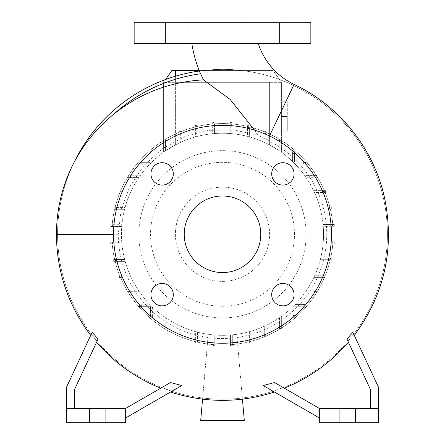 <?xml version="1.0" encoding="UTF-8"?>
<svg xmlns="http://www.w3.org/2000/svg" width="445" height="445" viewBox="0 0 445 445"><rect width="100%" height="100%" fill="white"/><g stroke="black" fill="none" stroke-linecap="round" stroke-linejoin="round"><path stroke-width="0.33" stroke-dasharray="2.23 1.67" d="M258.239 43.454L191.801 43.454L258.239 43.454M254.562 130.146L257.75 135.169L267.434 140.214L269.464 135.959M310.844 22.25L134.156 22.25M222.5 34.031L198.943 34.031L222.5 34.031M271.695 294.668A11.192 11.192 0 0 0 282.887 305.86A11.192 11.192 0 0 0 294.078 294.668A11.192 11.192 0 0 0 282.887 283.476A11.192 11.192 0 0 0 271.695 294.668M150.922 294.668A11.192 11.192 0 0 0 162.114 305.86A11.192 11.192 0 0 0 173.305 294.668A11.192 11.192 0 0 0 162.114 283.476A11.192 11.192 0 0 0 150.922 294.668M150.922 173.889A11.192 11.192 0 0 0 162.114 185.081A11.192 11.192 0 0 0 173.305 173.889A11.192 11.192 0 0 0 162.114 162.703A11.192 11.192 0 0 0 150.922 173.889M271.695 173.889A11.192 11.192 0 0 0 282.887 185.081A11.192 11.192 0 0 0 294.078 173.889A11.192 11.192 0 0 0 282.887 162.703A11.192 11.192 0 0 0 271.695 173.889M176.687 22.25L187.879 22.25L176.687 22.25M176.687 43.454L187.879 43.454L176.687 43.454M268.313 22.25L257.121 22.25L268.313 22.25M268.313 43.454L257.121 43.454L268.313 43.454M199.316 71.011L199.316 71.005C198.737 70.927 221.699 67.773 241.435 70.46C260.269 72.724 277.652 77.725 293.583 85.473A164.911 164.911 0 0 1 387.411 234.281A164.911 164.911 0 0 0 222.5 69.37A164.911 164.911 0 0 0 57.589 234.281A164.911 164.911 0 0 0 222.5 399.193A164.911 164.911 0 0 0 387.411 234.281A164.911 164.911 0 0 1 353.736 334.145L354.298 335.346M74.215 162.125L74.143 162.269C64.024 182.739 57.316 209.439 57.589 234.281A164.911 164.911 0 0 0 91.264 334.145L66.422 387.411L66.422 422.75L105.882 422.75L105.882 408.616L105.882 422.75L125.318 422.75L125.318 408.616L125.318 418.133L171.909 391.238L161.735 387.589L125.318 408.616L89.395 408.616L89.395 422.75L89.395 408.616L66.422 408.616L74.671 408.616L74.671 389.242L97.027 341.293L91.264 334.145L92.109 332.326M306.132 234.281A83.632 83.632 0 0 0 222.5 150.644A83.632 83.632 0 0 0 138.868 234.281A83.632 83.632 0 0 0 222.5 317.914A83.632 83.632 0 0 0 306.132 234.281A83.632 83.632 0 0 0 222.5 150.644A83.632 83.632 0 0 0 138.868 234.281A83.632 83.632 0 0 0 222.5 317.914A83.632 83.632 0 0 0 306.132 234.281M199.138 70.544L269.62 70.544L175.38 70.544L175.38 82.325L269.62 82.325L163.604 82.325L175.38 82.325L175.38 144.903L165.484 150.866L175.38 144.903A101.037 101.037 0 0 1 178.873 143.151L178.873 131.386L180.726 131.386L178.873 131.386L178.873 143.151A101.037 101.037 0 0 0 165.484 150.866L165.484 141.465L163.638 140.987L163.638 152.162A101.037 101.037 0 0 1 165.484 150.866L165.484 141.938L163.638 141.938L163.638 152.162L163.638 140.092L163.638 152.162A101.037 101.037 0 0 0 149.743 164.177L141.777 164.177L149.743 164.177A101.037 101.037 0 0 0 138.851 177.611L130.496 177.611L138.851 177.611A101.037 101.037 0 0 0 130.374 192.802L121.708 192.802L130.374 192.802A101.037 101.037 0 0 0 124.606 209.278L115.678 209.278L124.606 209.278A101.037 101.037 0 0 0 121.763 226.555L112.591 226.555L121.763 226.555A101.037 101.037 0 0 0 222.5 335.313A101.037 101.037 0 0 0 323.537 234.281A101.037 101.037 0 0 0 222.5 133.244A101.037 101.037 0 0 0 121.78 242.252L112.54 242.252L112.54 244.099L121.941 244.099A101.037 101.037 0 0 0 124.672 259.541L115.528 259.541L115.528 261.393L125.173 261.393A101.037 101.037 0 0 0 130.507 276.056L121.463 276.056L121.463 277.908L131.37 277.908A101.037 101.037 0 0 0 139.09 291.297L130.162 291.297L130.162 293.144L140.386 293.144A101.037 101.037 0 0 0 150.143 304.797L141.365 304.797L141.365 306.649L150.543 306.649L150.543 315.004L152.396 315.004L152.396 307.033A101.037 101.037 0 0 0 163.983 316.645L163.983 326.285L165.835 326.285L165.835 317.93A101.037 101.037 0 0 0 179.174 325.551L179.174 335.074L181.02 335.074L181.02 326.407A101.037 101.037 0 0 0 195.65 331.681L195.65 341.104L197.502 341.104L197.502 332.17A101.037 101.037 0 0 0 212.927 334.863L212.927 344.185L214.774 344.185L214.774 335.018A101.037 101.037 0 0 0 230.471 335.002L230.471 344.241L232.323 344.241L232.323 334.835A101.037 101.037 0 0 0 247.765 332.103L247.765 341.254L249.612 341.254L249.612 331.608A101.037 101.037 0 0 0 264.274 326.274L264.274 335.319L266.127 335.319L266.127 325.412A101.037 101.037 0 0 0 279.516 317.691L279.516 326.619L281.362 326.619L281.362 316.395A101.037 101.037 0 0 0 293.016 306.633L293.016 315.416L294.868 315.416L294.868 306.232L303.223 306.232L303.223 304.386L295.257 304.386A101.037 101.037 0 0 0 304.864 292.793L314.509 292.793L314.509 290.947L306.149 290.947A101.037 101.037 0 0 0 313.775 277.608L323.293 277.608L323.293 275.761L314.626 275.761A101.037 101.037 0 0 0 319.905 261.126L329.322 261.126L329.322 259.279L320.394 259.279A101.037 101.037 0 0 0 323.081 243.854L332.409 243.854L332.409 242.008L323.242 242.008A101.037 101.037 0 0 0 323.22 226.31L332.459 226.31L332.459 224.458L323.059 224.458A101.037 101.037 0 0 1 323.22 226.31L334.312 226.31L332.459 226.31L332.459 224.458L334.312 224.458L323.059 224.458A101.037 101.037 0 0 0 320.328 209.017L329.472 209.017L329.472 207.17L319.827 207.17A101.037 101.037 0 0 1 320.328 209.017L331.325 209.017L329.472 209.017L329.472 207.17L331.325 207.17L319.827 207.17A101.037 101.037 0 0 0 314.493 192.501L323.543 192.501L323.543 190.655L313.63 190.655A101.037 101.037 0 0 1 314.493 192.501L325.39 192.501L323.543 192.501L323.543 190.655L325.39 190.655L313.63 190.655A101.037 101.037 0 0 0 305.91 177.266L314.838 177.266L314.838 175.413L304.619 175.413A101.037 101.037 0 0 1 305.91 177.266L316.69 177.266L314.838 177.266L314.838 175.413L316.69 175.413L304.619 175.413A101.037 101.037 0 0 0 294.857 163.76L303.635 163.76L303.635 161.913L294.457 161.913L294.457 153.558L292.604 153.558L292.604 161.524A101.037 101.037 0 0 1 294.857 163.76L305.487 163.76L303.635 163.76L303.635 161.913L305.487 161.913L294.457 161.913L294.457 153.558L292.604 153.558L292.604 151.706L292.604 161.524A101.037 101.037 0 0 0 281.017 151.912L281.396 152.184L281.017 151.912L281.017 142.272L279.165 142.272L279.165 140.42L281.017 140.42L281.017 151.912L281.017 141.504L279.165 141.844L279.165 150.633A101.037 101.037 0 0 1 281.017 151.912L281.017 140.42L279.165 140.42L279.165 150.633A101.037 101.037 0 0 0 265.826 143.006L265.826 133.483L263.98 133.483L263.98 131.637L265.826 131.637L265.826 143.006A101.037 101.037 0 0 1 269.62 144.903L279.165 150.633L279.165 142.272L281.017 142.272L281.017 141.504M333.227 234.281A110.727 110.727 0 0 0 222.5 123.554A110.727 110.727 0 0 0 111.773 234.281A110.727 110.727 0 0 0 222.5 345.009A110.727 110.727 0 0 0 333.227 234.281A110.727 110.727 0 0 0 222.5 123.554A110.727 110.727 0 0 0 111.773 234.281A110.727 110.727 0 0 0 222.5 345.009A110.727 110.727 0 0 0 333.227 234.281M294.462 234.281A71.962 71.962 0 0 0 222.5 162.319A71.962 71.962 0 0 0 150.538 234.281A71.962 71.962 0 0 0 222.5 306.243A71.962 71.962 0 0 0 294.462 234.281M269.62 234.281A47.12 47.12 0 0 0 222.5 187.161A47.12 47.12 0 0 0 175.38 234.281A47.12 47.12 0 0 0 222.5 281.396A47.12 47.12 0 0 0 269.62 234.281A47.12 47.12 0 0 0 222.5 187.161A47.12 47.12 0 0 0 175.38 234.281A47.12 47.12 0 0 0 222.5 281.396A47.12 47.12 0 0 0 269.62 234.281M257.75 135.169L233.369 129.823L208.477 130.363L184.33 136.804L162.386 148.736L143.952 165.468L129.94 186.121L121.212 209.539L118.259 234.281A104.241 104.241 0 0 0 222.5 338.523A104.241 104.241 0 0 0 267.434 140.214M331.458 234.281A108.958 108.958 0 0 0 222.5 125.318A108.958 108.958 0 0 0 113.542 234.281A108.958 108.958 0 0 0 222.5 343.24A108.958 108.958 0 0 0 331.458 234.281M184.219 234.281A38.281 38.281 0 0 0 222.5 272.562A38.281 38.281 0 0 0 260.781 234.281A38.281 38.281 0 0 0 222.5 195.995A38.281 38.281 0 0 0 184.219 234.281M319.682 408.616L355.605 408.616L355.605 422.75L378.578 422.75L378.578 408.616L355.605 408.616L355.605 422.75L319.682 422.75L319.682 408.616L283.265 387.589L319.682 408.616L319.682 418.133L319.682 408.616L370.335 408.616L370.335 389.242L370.335 408.616L370.335 389.242L348.402 342.205A165.824 165.824 0 0 1 284.272 388.174L319.682 408.616L378.578 408.616L378.578 387.411L352.891 332.326M310.844 43.454L134.156 43.454M175.38 76.24L175.38 144.903A101.037 101.037 0 0 1 269.62 144.903L279.165 150.633L279.165 141.844M281.396 82.325L281.396 152.184L281.396 82.325L269.62 82.325L281.396 82.325L273.147 70.544L269.62 70.544L273.147 70.544L281.396 82.325M281.396 131.208L281.396 116.484L281.396 131.208L287.286 131.208L287.286 116.484L281.396 116.484L281.396 101.76L281.396 116.484L287.286 116.484L287.286 101.76L281.396 101.76L287.286 101.76L287.286 131.208L281.396 131.208M323.242 242.008L334.262 242.008L332.409 242.008L332.409 243.854L323.081 243.854A101.037 101.037 0 0 0 323.242 242.008M320.394 259.279L331.175 259.279L329.322 259.279L329.322 261.126L319.905 261.126A101.037 101.037 0 0 0 320.394 259.279M314.626 275.761L325.145 275.761L323.293 275.761L323.293 277.608L313.775 277.608A101.037 101.037 0 0 0 314.626 275.761M306.149 290.947L316.356 290.947L314.509 290.947L314.509 292.793L304.864 292.793A101.037 101.037 0 0 0 306.149 290.947M295.257 304.386L305.075 304.386L303.223 304.386L303.223 306.232L294.868 306.232L294.868 317.263L294.868 315.416L293.016 315.416L293.016 306.633A101.037 101.037 0 0 0 295.257 304.386M281.362 316.395L281.362 328.471L281.362 326.619L279.516 326.619L279.516 317.691A101.037 101.037 0 0 0 281.362 316.395M266.127 325.412L266.127 337.171L266.127 335.319L264.274 335.319L264.274 326.274A101.037 101.037 0 0 0 266.127 325.412M249.612 331.608L249.612 343.101L249.612 341.254L247.765 341.254L247.765 332.103A101.037 101.037 0 0 0 249.612 331.608M212.927 345.481L212.927 334.863L212.927 346.038L212.927 344.185L214.774 344.185L214.774 346.038L212.927 346.038L214.774 346.038L214.774 335.018L230.471 335.002L230.471 346.088L230.471 344.241L232.323 344.241L232.323 346.088L230.471 346.088L232.323 346.088L232.323 334.835L236.762 334.301L232.323 334.835L232.323 345.531L232.323 334.835A101.037 101.037 0 0 1 230.471 335.002L214.774 335.018L214.774 345.481L214.774 335.018A101.037 101.037 0 0 1 212.927 334.863L208.238 334.301L212.927 334.863L212.927 345.481L214.774 345.481M197.502 332.17L197.502 342.95L197.502 341.104L195.65 341.104L195.65 331.681A101.037 101.037 0 0 0 197.502 332.17M181.02 326.407L181.02 336.926L181.02 335.074L179.174 335.074L179.174 325.551A101.037 101.037 0 0 0 181.02 326.407M165.835 317.93L165.835 328.137L165.835 326.285L163.983 326.285L163.983 316.645A101.037 101.037 0 0 0 165.835 317.93M152.396 307.033L152.396 316.851L152.396 315.004L150.543 315.004L150.543 316.851L152.396 316.851L150.543 316.851L150.543 306.649L139.513 306.649L141.365 306.649L141.365 304.797L150.143 304.797A101.037 101.037 0 0 0 152.396 307.033M140.386 293.144L128.31 293.144L130.162 293.144L130.162 291.297L139.09 291.297A101.037 101.037 0 0 0 140.386 293.144M131.37 277.908L119.61 277.908L121.463 277.908L121.463 276.056L130.507 276.056A101.037 101.037 0 0 0 131.37 277.908M125.173 261.393L113.675 261.393L115.528 261.393L115.528 259.541L124.672 259.541A101.037 101.037 0 0 0 125.173 261.393M121.941 244.099L110.688 244.099L112.54 244.099L112.54 242.252L121.78 242.252A101.037 101.037 0 0 0 121.941 244.099M112.591 224.703L112.591 226.555L110.744 226.555L112.591 226.555L112.591 224.703L121.919 224.703L112.591 224.703M115.678 207.431L115.678 209.278L113.825 209.278L115.678 209.278L115.678 207.431L125.095 207.431L115.678 207.431M121.708 190.95L121.708 192.802L119.855 192.802L121.708 192.802L121.708 190.95L131.225 190.95L121.708 190.95M130.496 175.764L130.496 177.611L128.644 177.611L130.496 177.611L130.496 175.764L140.136 175.764L130.496 175.764M141.777 162.325L141.777 164.177L139.925 164.177L141.777 164.177L141.777 162.325L139.925 162.325L139.925 164.177L139.925 162.325L150.132 162.325L141.777 162.325M150.132 162.325L150.132 153.147L150.132 162.325M151.984 153.147L150.132 153.147L150.132 151.294L150.132 153.147L151.984 153.147L151.984 161.924L151.984 153.147M180.726 133.239L180.726 142.283A101.037 101.037 0 0 1 195.388 136.949L195.388 125.457L197.235 125.457L195.388 125.457L195.388 136.949A101.037 101.037 0 0 0 180.726 142.283L180.726 133.239L178.873 133.239M197.235 127.309L197.235 136.454A101.037 101.037 0 0 1 212.677 133.722L212.677 122.47L214.529 122.47L212.677 122.47L212.677 133.722A101.037 101.037 0 0 0 197.235 136.454L197.235 127.309L195.388 127.309M214.529 124.322L214.529 133.561A101.037 101.037 0 0 1 230.226 133.539L230.226 122.52L232.073 122.52L230.226 122.52L230.226 133.539A101.037 101.037 0 0 0 214.529 133.561L214.529 124.322L212.677 124.322M232.073 124.372L232.073 133.7A101.037 101.037 0 0 1 247.498 136.387L247.498 125.607L249.35 125.607L247.498 125.607L247.498 136.387A101.037 101.037 0 0 0 232.073 133.7L232.073 124.372L230.226 124.372M265.826 133.483L265.826 131.637L263.98 131.637L263.98 142.15A101.037 101.037 0 0 0 249.35 136.876L249.35 127.459L247.498 127.459M249.35 127.459L249.35 136.876A101.037 101.037 0 0 1 263.98 142.15L263.98 133.483M175.38 70.544L171.853 70.544L163.604 82.325L163.604 152.184L163.604 82.325L165.579 79.505M165.484 140.092L165.484 150.866L165.484 140.092L163.638 140.092L165.484 140.092M222.5 22.25L246.057 22.25L222.5 22.25M263.195 385.526L319.682 418.133M274.465 392.028L273.091 391.238L283.265 387.589A164.911 164.911 0 0 0 347.973 341.293L353.736 334.145M339.118 408.616L339.118 422.75M355.605 408.616L355.605 422.75M378.578 408.616L370.335 408.616M284.272 388.174L274.532 382.55M346.889 338.962L348.402 342.205M170.468 382.55L125.318 408.616L74.671 408.616L125.318 408.616L160.728 388.174A165.824 165.824 0 0 1 96.604 342.205L74.671 389.242L74.671 408.616L74.671 389.242L98.111 338.962M89.395 408.616L89.395 422.75M105.882 408.616L105.882 422.75M74.671 408.616L66.422 408.616M125.318 408.616L125.318 418.133M273.091 391.238A164.911 164.911 0 0 1 171.909 391.238L170.535 392.028M171.909 391.238L181.805 385.526M160.728 388.174L161.735 387.589A164.911 164.911 0 0 1 97.027 341.293L96.604 342.205M90.702 335.346L91.264 334.145M314.509 292.793L316.356 292.793L314.509 292.793M316.356 292.793L316.356 290.947L316.356 292.793M334.312 226.31L334.312 224.458L334.312 226.31M305.487 163.76L305.487 161.913L305.487 163.76M294.457 151.706L292.604 151.706L294.457 151.706L294.457 153.558L294.457 151.706M119.855 190.95L119.855 192.802L119.855 190.95M115.528 259.541L113.675 259.541L115.528 259.541M113.675 259.541L113.675 261.393L113.675 259.541M141.365 304.797L139.513 304.797L141.365 304.797M139.513 304.797L139.513 306.649L139.513 304.797M202.564 399.171L208.238 334.301L200.706 420.392L244.294 420.392L236.762 334.301L242.436 399.171M230.471 345.531L230.471 335.002L230.471 345.531L232.323 345.531M279.516 326.619L279.516 328.471L279.516 326.619M279.516 328.471L281.362 328.471L279.516 328.471M323.293 277.608L325.145 277.608L323.293 277.608M325.145 277.608L325.145 275.761L325.145 277.608M331.325 209.017L331.325 207.17L331.325 209.017M113.825 207.431L113.825 209.278L113.825 207.431M121.463 276.056L119.61 276.056L121.463 276.056M119.61 276.056L119.61 277.908L119.61 276.056M163.983 326.285L163.983 328.137L163.983 326.285M163.983 328.137L165.835 328.137L163.983 328.137M165.484 141.465L165.484 141.938L163.638 141.938L163.638 140.987M293.016 315.416L293.016 317.263L293.016 315.416M293.016 317.263L294.868 317.263L293.016 317.263M305.075 306.232L305.075 304.386L305.075 306.232L303.223 306.232L305.075 306.232M329.322 261.126L331.175 261.126L329.322 261.126M331.175 261.126L331.175 259.279L331.175 261.126M325.39 192.501L325.39 190.655L325.39 192.501M151.984 151.294L150.132 151.294L151.984 151.294M110.744 224.703L110.744 226.555L110.744 224.703M130.162 291.297L128.31 291.297L130.162 291.297M128.31 291.297L128.31 293.144L128.31 291.297M179.174 335.074L179.174 336.926L179.174 335.074M179.174 336.926L181.02 336.926L179.174 336.926M247.765 341.254L247.765 343.101L247.765 341.254M247.765 343.101L249.612 343.101L247.765 343.101M332.409 243.854L334.262 243.854L332.409 243.854M334.262 243.854L334.262 242.008L334.262 243.854M316.69 177.266L316.69 175.413L316.69 177.266M128.644 175.764L128.644 177.611L128.644 175.764M112.54 242.252L110.688 242.252L112.54 242.252M110.688 242.252L110.688 244.099L110.688 242.252M195.65 341.104L195.65 342.95L195.65 341.104M195.65 342.95L197.502 342.95L195.65 342.95M264.274 335.319L264.274 337.171L264.274 335.319M264.274 337.171L266.127 337.171L264.274 337.171M56.409 234.281L57.589 234.281M269.62 82.325L269.62 144.903L269.62 82.325M118.259 234.281L113.542 234.281M294.089 84.411L293.583 85.473M198.943 34.031L198.943 22.25M165.501 43.454L165.501 22.25L165.501 43.454M257.121 43.454L257.121 22.25L257.121 43.454M279.505 43.454L279.505 22.25L279.505 43.454M187.879 43.454L187.879 22.25L187.879 43.454M246.057 34.031L246.057 22.25"/><path stroke-width="0.67" d="M191.801 43.454A133.672 133.672 0 0 0 199.316 71.011A164.911 164.911 0 0 0 74.148 162.253A164.911 164.911 0 0 1 199.316 71.005L200.617 73.77A161.991 161.991 0 0 0 114.17 113.837C97.499 127.32 84.183 143.412 74.215 162.125C62.545 184.319 56.61 208.371 56.409 234.281C56.738 271.734 68.168 305.426 90.702 335.346M254.562 130.146L230.143 99.435L203.487 79.85L200.617 73.77M258.239 43.454A68.886 68.886 0 0 0 294.089 84.411L269.464 135.959M271.695 294.668A11.192 11.192 0 0 0 282.887 305.86A11.192 11.192 0 0 0 294.078 294.668A11.192 11.192 0 0 0 282.887 283.476A11.192 11.192 0 0 0 271.695 294.668M150.922 294.668A11.192 11.192 0 0 0 162.114 305.86A11.192 11.192 0 0 0 173.305 294.668A11.192 11.192 0 0 0 162.114 283.476A11.192 11.192 0 0 0 150.922 294.668M150.922 173.889A11.192 11.192 0 0 0 162.114 185.081A11.192 11.192 0 0 0 173.305 173.889A11.192 11.192 0 0 0 162.114 162.703A11.192 11.192 0 0 0 150.922 173.889M271.695 173.889A11.192 11.192 0 0 0 282.887 185.081A11.192 11.192 0 0 0 294.078 173.889A11.192 11.192 0 0 0 282.887 162.703A11.192 11.192 0 0 0 271.695 173.889M331.458 234.281A108.958 108.958 0 0 0 222.5 125.318A108.958 108.958 0 0 0 113.542 234.281A108.958 108.958 0 0 0 222.5 343.24A108.958 108.958 0 0 0 331.458 234.281M184.219 234.281A38.281 38.281 0 0 0 222.5 272.562A38.281 38.281 0 0 0 260.781 234.281A38.281 38.281 0 0 0 222.5 195.995A38.281 38.281 0 0 0 184.219 234.281M74.671 408.616L74.671 389.242L98.111 338.962L92.109 332.326L66.422 387.411L66.422 422.75L125.318 422.75L125.318 408.616L105.882 408.616L105.882 422.75M66.422 408.616L105.882 408.616M378.578 408.616L319.682 408.616L319.682 422.75L378.578 422.75L378.578 387.411L352.891 332.326L346.889 338.962L370.335 389.242L370.335 408.616M222.5 43.454L310.844 43.454L310.844 22.25L134.156 22.25L134.156 43.454L222.5 43.454M355.605 408.616L355.605 422.75M339.118 408.616L339.118 422.75M284.272 388.174A165.824 165.824 0 0 0 348.402 342.205M319.682 408.616L274.532 382.55L263.195 385.526L319.682 418.133M89.395 408.616L89.395 422.75M160.728 388.174A165.824 165.824 0 0 1 96.604 342.205M125.318 418.133L181.805 385.526L170.468 382.55L125.318 408.616M203.487 79.85C170.201 81.719 140.431 93.05 114.17 113.837M165.579 79.505L171.853 70.544L199.138 70.544M242.436 399.171L244.294 420.392L200.706 420.392L202.564 399.171M175.38 76.24L175.38 70.544M113.542 234.281L56.409 234.281M354.298 335.346C384.697 294.023 394.787 248.227 384.569 197.953C373.883 148.897 339.524 105.776 294.089 84.411M170.535 392.028C205.178 403.137 239.822 403.137 274.465 392.028"/></g></svg>
